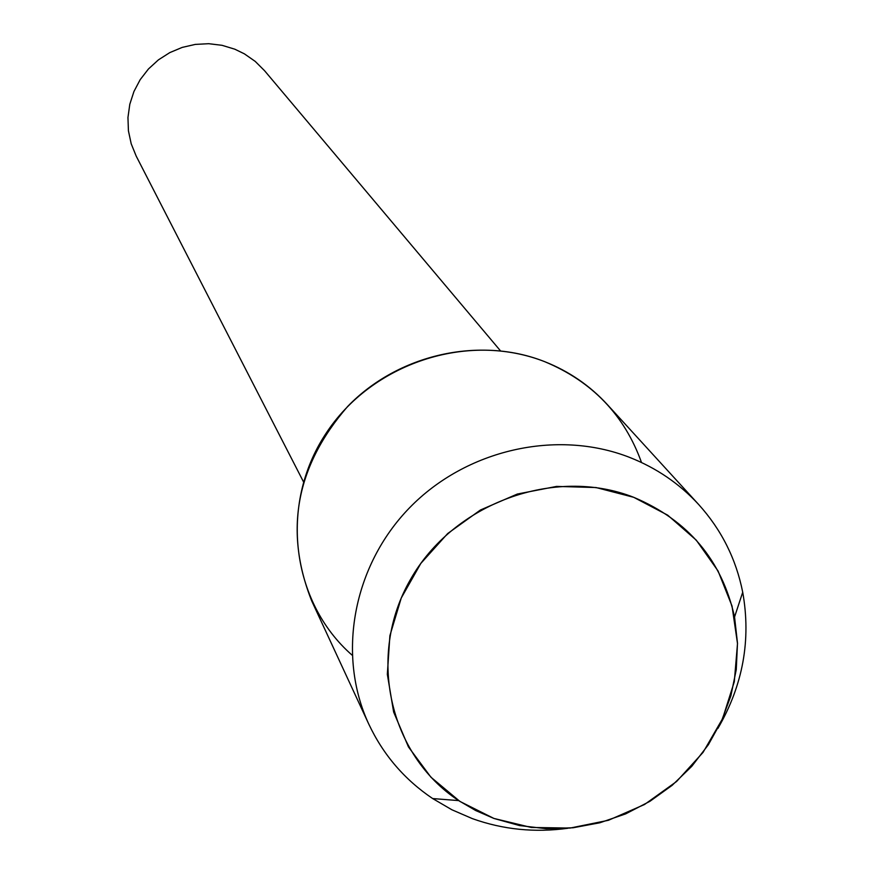 <?xml version="1.0" encoding="UTF-8"?>
<svg xmlns="http://www.w3.org/2000/svg" width="874" height="874" viewBox="0 0 874 874"><rect width="100%" height="100%" fill="white"/><g stroke="black" fill="none" stroke-linecap="round" stroke-linejoin="round"><path stroke-width="1.31" d="M633.705 497.306L596.024 487.539L556.574 486.414L517.364 494.029L480.427 510.012L447.685 533.544L420.831 563.413L401.242 598.045L389.891 635.671L387.335 674.324L393.639 712.026L408.442 746.899L430.915 777.183L459.91 801.425L493.919 818.446L531.261 827.46L570.067 828.071L608.446 820.282L644.531 804.495L676.585 781.498L703.046 752.394L722.612 718.592L734.302 681.72L737.503 643.581L732.03 606.053L718.067 570.984L696.283 540.165L667.692 515.168L633.705 497.306C554.498 466.159 453.53 503.129 410.441 579.549C366.588 655.587 389.039 754.786 458.653 800.595L475.718 810.548L493.919 818.446L519.56 825.569L546.174 828.694L573.147 827.754L599.848 822.773L625.642 813.891L649.939 801.305L672.161 785.322L691.793 766.312L708.377 744.714L721.509 721.028L730.883 695.813L736.258 669.659L737.492 643.177L734.553 616.989C721.891 560.201 688.275 520.314 633.705 497.306M641.516 462.51C624.429 415.041 592.157 381.425 544.699 361.672C468.169 331.257 371.363 363.092 325.456 434.258C279.003 505.106 291.381 602.077 352.08 655.129M500.441 350.791L264.549 70.696L255.208 61.388L244.359 53.827L234.822 49.195L222.051 45.317L208.744 43.7L195.328 44.399L182.207 47.404L169.775 52.615L158.402 59.88L148.449 68.98L140.201 79.632L133.93 91.519L129.8 104.279L127.954 117.509L128.423 130.827L131.209 143.817L136.202 156.107L303.497 481.847M717.893 728.435C742.955 685.325 751.225 639.921 742.714 592.233C736.094 558.978 721.432 529.764 698.741 504.593C679.491 483.672 656.352 467.896 629.335 457.288C556.683 428.981 466.115 449.564 409.567 507.772C352.943 565.926 336.621 654.965 368.806 724.164C383.26 754.819 404.553 779.619 432.674 798.563L451.869 809.761L472.353 818.621C503.063 829.612 534.91 832.824 567.892 828.257M698.741 504.593L607.222 404.465C589.83 385.565 568.985 371.297 544.699 361.672C479.356 335.998 398.238 354.232 347.721 406.388C295.915 466.093 283.93 530.988 311.778 601.083L368.806 724.164M458.653 800.595L432.674 798.563M734.553 616.989L742.714 592.233"/></g></svg>
